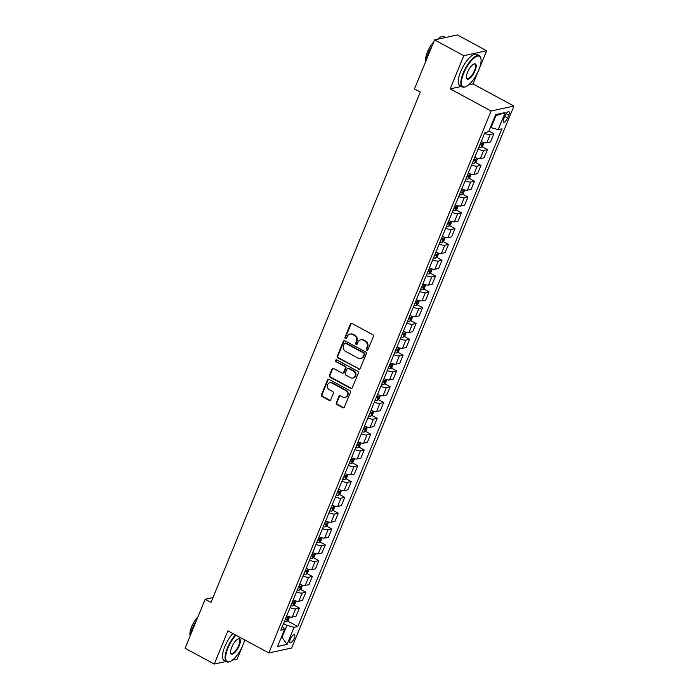 <?xml version="1.0" encoding="UTF-8"?>
<svg xmlns="http://www.w3.org/2000/svg" width="699" height="699" viewBox="0 0 699 699"><rect width="100%" height="100%" fill="white"/><g stroke="black" fill="none" stroke-linecap="round" stroke-linejoin="round"><path stroke-width="1.05" d="M366.783 350.129A0.979 0.874 -102.2 0 0 367.945 349.701L373.353 336.507A1.398 1.249 -102.2 0 0 372.716 334.646L352.06 323.488A1.398 1.249 -102.2 0 0 350.409 324.109L344.991 337.294A0.979 0.874 -102.2 0 0 346.005 338.683A0.979 0.874 -102.2 0 0 346.599 338.167L347.298 336.455A4.456 3.993 -102.2 0 1 350.033 334.078A4.456 3.993 -102.2 0 1 352.602 334.471L354.323 335.398A4.456 3.993 -102.2 0 1 356.368 341.357L355.669 343.06A0.979 0.874 -102.2 0 0 356.673 344.45A0.979 0.874 -102.2 0 0 357.276 343.934L357.975 342.222A4.456 3.993 -102.2 0 1 360.701 339.845A4.456 3.993 -102.2 0 1 363.27 340.238L364.992 341.164A4.456 3.993 -102.2 0 1 367.036 347.123L366.337 348.827A0.979 0.874 -102.2 0 0 366.783 350.129M360.701 339.845L361.322 339.714A4.456 3.993 -102.2 0 1 363.891 340.098L365.612 341.033A4.456 3.993 -102.2 0 1 367.657 346.992L366.958 348.696A0.979 0.874 -102.2 0 0 367.639 350.085M351.58 323.34A1.398 1.249 -102.2 0 0 351.02 323.969L345.612 337.163A0.979 0.874 -102.2 0 0 346.302 338.552M350.033 334.078L350.645 333.947A4.456 3.993 -102.2 0 1 353.222 334.332L354.943 335.267A4.456 3.993 -102.2 0 1 356.988 341.226L356.28 342.929A0.979 0.874 -102.2 0 0 356.971 344.319M294.262 638.239A4.543 1.599 118.4 0 0 294.454 634.666A4.543 1.599 118.4 0 0 290.312 639.087A4.543 1.599 118.4 0 0 290.129 642.661A4.543 1.599 118.4 0 0 294.262 638.239M336.315 402.711A1.398 1.249 -102.2 0 0 336.953 404.572L342.755 407.709A1.398 1.249 -102.2 0 0 344.406 407.089L350.417 392.436A1.398 1.249 -102.2 0 0 349.78 390.575L329.124 379.417A1.398 1.249 -102.2 0 0 327.464 380.038L321.461 394.682A1.398 1.249 -102.2 0 0 322.099 396.543L329.098 400.326A1.398 1.249 -102.2 0 0 330.749 399.706L333.327 393.441A1.398 1.249 -102.2 0 0 332.689 391.58L329.212 389.701A3.731 3.338 -102.2 0 1 331.938 383.061L345.533 390.409A3.731 3.338 -102.2 0 1 344.965 397.373A3.731 3.338 -102.2 0 1 342.816 397.049L340.544 395.826A1.398 1.249 -102.2 0 0 338.893 396.447L336.315 402.711L336.935 402.58A1.398 1.249 -102.2 0 0 337.573 404.441L343.366 407.569A1.398 1.249 -102.2 0 0 343.856 407.718M227.909 630.847L214.287 664.05L185.069 648.261L205.165 599.244L211.011 602.407L420.317 92.058L414.472 88.895L434.577 39.887L463.804 55.675L450.182 88.878L491.1 110.992L268.827 652.962L227.909 630.847M358.587 369.098A1.398 1.249 -102.2 0 0 360.247 368.478L366.25 353.825A1.398 1.249 -102.2 0 0 365.612 351.964L344.957 340.806A1.398 1.249 -102.2 0 0 343.305 341.427L337.294 356.071A1.398 1.249 -102.2 0 0 337.932 357.932L359.207 368.967A1.398 1.249 -102.2 0 0 359.688 369.107M358.334 373.126L352.322 387.779A1.398 1.249 -102.2 0 1 350.671 388.399L330.015 377.242A1.398 1.249 -102.2 0 1 329.378 375.38L331.946 369.107A1.398 1.249 -102.2 0 1 333.606 368.487L341.977 373.013A1.398 1.249 -102.2 0 0 343.637 372.392L345.341 368.233A1.398 1.249 -102.2 0 0 344.703 366.372L335.983 361.663A0.979 0.874 -102.2 0 1 336.7 359.924L357.696 371.265A1.398 1.249 -102.2 0 1 358.334 373.126M504.923 115.955L503.787 118.734A4.404 1.555 118.4 0 0 503.603 122.194A4.404 1.555 118.4 0 0 507.614 117.913L508.75 115.125A4.404 1.555 118.4 0 0 508.933 111.665A4.404 1.555 118.4 0 0 504.923 115.955M491.1 110.992L513.931 106.056L291.658 648.017L268.827 652.962M505.194 112.556L498.195 129.63L491.048 127.637L495.975 115.615L505.194 112.556L495.687 114.61L488.688 131.683L484.957 132.487L280.832 630.192L284.563 629.38L282.396 626.374M287.446 620.922L297.8 626.522L501.926 128.817L498.195 129.63M297.8 626.522L294.069 627.326L287.071 644.399L277.564 646.461L284.563 629.38M479.331 68.563L486.635 50.739L463.804 55.675M486.635 50.739L457.408 34.95L434.577 39.887M214.287 664.05L226.1 661.499M232.418 660.127L237.127 659.113L242.439 646.147M243.567 643.412L244.938 640.057M468.671 84.885L473.022 83.941L478.203 71.298M473.022 83.941L513.931 106.056M213.003 597.549L205.165 599.244M495.975 115.615L495.207 115.781M491.048 127.637L490.471 127.323M281.426 637.042L281.994 637.348L286.922 625.334L283.567 623.517M281.234 637.514L281.994 637.348L287.071 644.399M488.942 131.071L493.905 133.754L490.174 134.566A5.679 1.538 -157.7 0 1 484.608 133.334M481.235 141.556A5.679 1.538 -157.7 0 0 486.801 142.788L490.532 141.976L493.905 133.754M481.969 146.624L487.421 149.569L483.682 150.372A5.679 1.538 -157.7 0 1 478.125 149.14M474.752 157.362A5.679 1.538 -157.7 0 0 480.318 158.594L484.049 157.791L487.421 149.569M475.486 162.43L480.938 165.375L477.199 166.187A5.679 1.538 -157.7 0 1 471.642 164.955M468.269 173.177A5.679 1.538 -157.7 0 0 473.826 174.4L477.566 173.597L480.938 165.375M469.003 178.245L474.455 181.19L470.715 181.993A5.679 1.538 -157.7 0 1 465.158 180.761M461.786 188.983A5.679 1.538 -157.7 0 0 467.343 190.215L471.082 189.403L474.455 181.19M462.52 194.051L467.963 196.996L464.232 197.8A5.679 1.538 -157.7 0 1 458.675 196.576M455.302 204.79A5.679 1.538 -157.7 0 0 460.859 206.022L464.599 205.218L467.963 196.996M456.036 209.857L461.48 212.802L457.749 213.614A5.679 1.538 -157.7 0 1 452.192 212.382M448.819 220.604A5.679 1.538 -157.7 0 0 454.376 221.836L458.107 221.024L461.48 212.802M449.544 225.672L454.997 228.617L451.266 229.421A5.679 1.538 -157.7 0 1 445.7 228.189M442.336 236.411A5.679 1.538 -157.7 0 0 447.893 237.643L451.624 236.839L454.997 228.617M443.061 241.478L448.513 244.423L444.782 245.235A5.679 1.538 -157.7 0 1 439.217 244.003M435.844 252.225A5.679 1.538 -157.7 0 0 441.41 253.457L445.141 252.645L448.513 244.423M436.578 257.293L442.03 260.238L438.299 261.042A5.679 1.538 -157.7 0 1 432.733 259.81M429.361 268.032A5.679 1.538 -157.7 0 0 434.927 269.264L438.657 268.46L442.03 260.238M430.095 273.099L435.547 276.044L431.816 276.856A5.679 1.538 -157.7 0 1 426.25 275.624M422.878 283.846A5.679 1.538 -157.7 0 0 428.443 285.078L432.174 284.266L435.547 276.044M423.611 288.914L429.064 291.859L425.324 292.663A5.679 1.538 -157.7 0 1 419.767 291.431M416.394 299.653A5.679 1.538 -157.7 0 0 421.96 300.885L425.691 300.081L429.064 291.859M417.128 304.72L422.58 307.665L418.841 308.477A5.679 1.538 -157.7 0 1 413.284 307.245M409.911 315.467A5.679 1.538 -157.7 0 0 415.468 316.691L419.208 315.887L422.58 307.665M410.645 320.535L416.097 323.48L412.358 324.284A5.679 1.538 -157.7 0 1 406.801 323.052M403.428 331.274A5.679 1.538 -157.7 0 0 408.985 332.506L412.725 331.702L416.097 323.48M404.162 336.341L409.605 339.286L405.874 340.09A5.679 1.538 -157.7 0 1 400.317 338.866M396.945 347.088A5.679 1.538 -157.7 0 0 402.502 348.312L406.241 347.508L409.605 339.286M397.679 352.147L403.122 355.101L399.391 355.905A5.679 1.538 -157.7 0 1 393.834 354.673M390.461 362.895A5.679 1.538 -157.7 0 0 396.018 364.127L399.749 363.314L403.122 355.101M391.187 367.962L396.639 370.907L392.908 371.711A5.679 1.538 -157.7 0 1 387.342 370.479M383.978 378.701A5.679 1.538 -157.7 0 0 389.535 379.933L393.266 379.129L396.639 370.907M384.703 383.768L390.156 386.713L386.425 387.526A5.679 1.538 -157.7 0 1 380.859 386.294M377.486 394.516A5.679 1.538 -157.7 0 0 383.052 395.748L386.783 394.935L390.156 386.713M378.22 399.583L383.672 402.528L379.941 403.332A5.679 1.538 -157.7 0 1 374.376 402.1M371.003 410.322A5.679 1.538 -157.7 0 0 376.569 411.554L380.3 410.75L383.672 402.528M371.737 415.389L377.189 418.334L373.458 419.147A5.679 1.538 -157.7 0 1 367.892 417.915M364.52 426.137A5.679 1.538 -157.7 0 0 370.086 427.369L373.816 426.556L377.189 418.334M365.254 431.204L370.706 434.149L366.966 434.953A5.679 1.538 -157.7 0 1 361.409 433.721M358.037 441.943A5.679 1.538 -157.7 0 0 363.602 443.175L367.333 442.371L370.706 434.149M358.77 447.011L364.223 449.955L360.483 450.768A5.679 1.538 -157.7 0 1 354.926 449.536M351.553 457.758A5.679 1.538 -157.7 0 0 357.11 458.981L360.85 458.177L364.223 449.955M352.287 462.825L357.739 465.77L354 466.574A5.679 1.538 -157.7 0 1 348.443 465.342M345.07 473.564A5.679 1.538 -157.7 0 0 350.627 474.796L354.367 473.992L357.739 465.77M345.804 478.632L351.248 481.576L347.517 482.38A5.679 1.538 -157.7 0 1 341.96 481.157M338.587 489.379A5.679 1.538 -157.7 0 0 344.144 490.602L347.884 489.798L351.248 481.576M339.321 494.438L344.764 497.391L341.033 498.195A5.679 1.538 -157.7 0 1 335.476 496.963M332.104 505.185A5.679 1.538 -157.7 0 0 337.661 506.417L341.392 505.604L344.764 497.391M332.829 510.253L338.281 513.197L334.55 514.001A5.679 1.538 -157.7 0 1 328.984 512.778M325.62 520.991A5.679 1.538 -157.7 0 0 331.177 522.223L334.908 521.419L338.281 513.197M326.346 526.059L331.798 529.003L328.067 529.816A5.679 1.538 -157.7 0 1 322.501 528.584M319.128 536.806A5.679 1.538 -157.7 0 0 324.694 538.038L328.425 537.225L331.798 529.003M319.862 541.874L325.315 544.818L321.584 545.622A5.679 1.538 -157.7 0 1 316.018 544.39M312.645 552.612A5.679 1.538 -157.7 0 0 318.211 553.844L321.942 553.04L325.315 544.818M313.379 557.68L318.831 560.624L315.1 561.437A5.679 1.538 -157.7 0 1 309.535 560.205M306.162 568.427A5.679 1.538 -157.7 0 0 311.728 569.659L315.459 568.846L318.831 560.624M306.896 573.495L312.348 576.439L308.608 577.243A5.679 1.538 -157.7 0 1 303.051 576.011M299.679 584.233A5.679 1.538 -157.7 0 0 305.245 585.465L308.975 584.661L312.348 576.439M300.413 589.301L305.865 592.245L302.125 593.058A5.679 1.538 -157.7 0 1 296.568 591.826M293.196 600.048A5.679 1.538 -157.7 0 0 298.753 601.28L302.492 600.467L305.865 592.245M293.929 605.116L299.382 608.06L295.642 608.864A5.679 1.538 -157.7 0 1 290.085 607.632M286.712 615.854A5.679 1.538 -157.7 0 0 292.269 617.086L296.009 616.282L299.382 608.06M286.922 625.334L294.069 627.326M450.182 88.878L461.48 86.44M344.476 340.658A1.398 1.249 -102.2 0 0 343.917 341.295L337.914 355.94A1.398 1.249 -102.2 0 0 338.552 357.801L359.207 368.967M364.083 354.323A0.979 0.874 -102.2 0 0 363.637 353.021L345.507 343.226A0.979 0.874 -102.2 0 0 344.345 343.655L343.611 345.455A4.456 3.993 -102.2 0 0 345.656 351.414L358.045 358.115A4.456 3.993 -102.2 0 0 360.614 358.5A4.456 3.993 -102.2 0 0 363.349 356.123L364.703 354.192A0.979 0.874 -102.2 0 0 364.258 352.89L363.637 353.021M344.948 343.139L345.559 343.008A0.979 0.874 -102.2 0 1 346.127 343.087L364.258 352.89M360.614 358.5L361.234 358.369A4.456 3.993 -102.2 0 0 363.961 355.992L363.349 356.123M364.703 354.192L363.961 355.992M333.117 368.347A1.398 1.249 -102.2 0 0 332.567 368.976L329.989 375.249A1.398 1.249 -102.2 0 0 330.636 377.111L351.282 388.268A1.398 1.249 -102.2 0 0 351.772 388.408M342.781 373.135L343.401 373.004A1.398 1.249 -102.2 0 0 344.257 372.261L345.961 368.102A1.398 1.249 -102.2 0 0 345.323 366.241L335.983 361.663M336.455 359.836A0.979 0.874 -102.2 0 0 336.603 361.523M350.671 377.713A3.731 3.338 -102.2 0 0 355.38 374.891A3.731 3.338 -102.2 0 0 353.397 371.073L348.609 368.478A1.398 1.249 -102.2 0 0 346.949 369.098L345.245 373.257A1.398 1.249 -102.2 0 0 345.883 375.127L350.671 377.713M352.82 378.037L353.441 377.906A3.731 3.338 -102.2 0 0 354.017 370.933L353.397 371.073M347.805 368.356L348.417 368.224A1.398 1.249 -102.2 0 1 349.22 368.347L354.017 370.933M340.063 395.678A1.398 1.249 -102.2 0 0 339.504 396.307L336.935 402.58M344.965 397.373L345.577 397.242A3.731 3.338 -102.2 0 0 346.154 390.269L345.533 390.409M329.788 382.737L330.409 382.598A3.731 3.338 -102.2 0 1 332.558 382.921L346.154 390.269M328.635 379.269A1.398 1.249 -102.2 0 0 328.084 379.898L322.073 394.551A1.398 1.249 -102.2 0 0 322.711 396.412L329.71 400.195A1.398 1.249 -102.2 0 0 330.199 400.335M484.154 142.544L482.764 145.925L481.008 147.454A3.766 1.022 -157.7 0 1 478.92 147.192M479.907 144.789A3.766 1.022 22.3 0 0 481.393 145.077L482.013 143.557A3.766 1.022 -157.7 0 1 480.528 143.269M477.67 158.358L476.281 161.731L474.525 163.269A3.766 1.022 -157.7 0 1 472.437 163.007M473.424 160.604A3.766 1.022 22.3 0 0 474.909 160.884L475.53 159.363A3.766 1.022 -157.7 0 1 474.044 159.084M471.187 174.165L469.798 177.546L468.042 179.075A3.766 1.022 -157.7 0 1 465.953 178.813M466.941 176.41A3.766 1.022 22.3 0 0 468.426 176.698L469.046 175.178A3.766 1.022 -157.7 0 1 467.561 174.89M464.695 189.971L463.315 193.352L461.558 194.89A3.766 1.022 -157.7 0 1 459.47 194.619M460.458 192.216A3.766 1.022 22.3 0 0 461.934 192.505L462.563 190.984A3.766 1.022 -157.7 0 1 461.078 190.705M478.798 69.917A17.326 6.108 118.4 0 0 480.921 58.524A17.326 6.108 118.4 0 0 473.739 58.323A17.326 6.108 118.4 0 0 463.743 73.177A17.326 6.108 118.4 0 0 465.665 86.763A17.326 6.108 118.4 0 0 478.798 69.917M465.429 86.842A17.755 6.265 -61.6 0 1 465.176 86.947A17.755 6.265 -61.6 0 1 462.476 86.973A17.755 6.265 -61.6 0 1 463.201 73.028A17.755 6.265 -61.6 0 1 479.357 55.745A17.755 6.265 -61.6 0 1 480.807 58.017A17.755 6.265 -61.6 0 1 480.86 58.279M475.032 70.739A8.659 3.058 -61.6 0 1 470.034 78.157A8.659 3.058 -61.6 0 1 466.443 78.061A8.659 3.058 -61.6 0 1 467.5 72.364A8.659 3.058 -61.6 0 1 474.071 63.941A8.659 3.058 -61.6 0 1 475.032 70.739M466.39 77.79A8.239 2.91 118.4 0 0 467.002 78.603A8.239 2.91 118.4 0 0 474.499 70.582A8.239 2.91 118.4 0 0 474.831 64.116A8.239 2.91 118.4 0 0 473.817 64.046M425.708 61.512A17.755 6.265 -61.6 0 1 427.902 53.954A17.755 6.265 -61.6 0 1 432.087 45.959M437.565 39.24A17.755 6.265 -61.6 0 1 444.048 36.663L445.604 37.501M425.848 60.638A12.783 4.509 -61.6 0 1 427.369 52.032A12.783 4.509 -61.6 0 1 433.677 42.071M462.476 86.973L459.907 85.584A17.755 6.265 -61.6 0 1 460.632 71.639A17.755 6.265 -61.6 0 1 476.788 54.356L479.357 55.745M235.921 635.181A17.326 6.108 118.4 0 0 227.97 648.034A17.326 6.108 118.4 0 0 229.901 661.612A17.326 6.108 118.4 0 0 243.034 644.775A17.326 6.108 118.4 0 0 244.667 639.908M229.665 661.7A17.755 6.265 -61.6 0 1 229.412 661.796A17.755 6.265 -61.6 0 1 226.712 661.831A17.755 6.265 -61.6 0 1 227.437 647.877A17.755 6.265 -61.6 0 1 235.406 634.902M239.268 645.588A8.659 3.058 -61.6 0 1 234.27 653.015A8.659 3.058 -61.6 0 1 230.679 652.91A8.659 3.058 -61.6 0 1 231.736 647.213A8.659 3.058 -61.6 0 1 238.307 638.799A8.659 3.058 -61.6 0 1 239.268 645.588M230.626 652.639A8.239 2.91 118.4 0 0 231.238 653.46A8.239 2.91 118.4 0 0 238.735 645.439A8.239 2.91 118.4 0 0 239.067 638.965A8.239 2.91 118.4 0 0 238.053 638.903M189.945 636.37A17.755 6.265 -61.6 0 1 192.138 628.803A17.755 6.265 -61.6 0 1 196.323 620.808M190.084 635.487A12.783 4.509 -61.6 0 1 191.605 626.881A12.783 4.509 -61.6 0 1 197.913 616.929M226.712 661.831L224.143 660.441A17.755 6.265 -61.6 0 1 224.868 646.488A17.755 6.265 -61.6 0 1 232.837 633.512M458.212 205.786L456.831 209.167L455.075 210.696A3.766 1.022 -157.7 0 1 452.987 210.434M453.974 208.031A3.766 1.022 22.3 0 0 455.451 208.311L456.08 206.799A3.766 1.022 -157.7 0 1 454.595 206.511M451.729 221.592L450.348 224.973L448.592 226.502A3.766 1.022 -157.7 0 1 446.504 226.24M447.491 223.837A3.766 1.022 22.3 0 0 448.968 224.126L449.597 222.605A3.766 1.022 -157.7 0 1 448.111 222.326M445.246 237.407L443.865 240.788L442.109 242.317A3.766 1.022 -157.7 0 1 440.021 242.055M441.008 239.652A3.766 1.022 22.3 0 0 442.484 239.932L443.105 238.42A3.766 1.022 -157.7 0 1 441.628 238.132M438.762 253.213L437.373 256.594L435.626 258.123A3.766 1.022 -157.7 0 1 433.537 257.861M434.516 255.458A3.766 1.022 22.3 0 0 436.001 255.747L436.622 254.226A3.766 1.022 -157.7 0 1 435.145 253.947M432.279 269.028L430.89 272.4L429.142 273.938A3.766 1.022 -157.7 0 1 427.054 273.676M428.033 271.273A3.766 1.022 22.3 0 0 429.518 271.553L430.138 270.041A3.766 1.022 -157.7 0 1 428.662 269.753M425.796 284.834L424.407 288.215L422.65 289.744A3.766 1.022 -157.7 0 1 420.562 289.482M421.549 287.079A3.766 1.022 22.3 0 0 423.035 287.368L423.655 285.847A3.766 1.022 -157.7 0 1 422.179 285.559M419.313 300.649L417.923 304.021L416.167 305.559A3.766 1.022 -157.7 0 1 414.079 305.297M415.066 302.894A3.766 1.022 22.3 0 0 416.552 303.174L417.172 301.653A3.766 1.022 -157.7 0 1 415.687 301.374M412.829 316.455L411.44 319.836L409.684 321.365A3.766 1.022 -157.7 0 1 407.596 321.103M408.583 318.7A3.766 1.022 22.3 0 0 410.068 318.989L410.689 317.468A3.766 1.022 -157.7 0 1 409.203 317.18M406.337 332.27L404.957 335.642L403.201 337.18A3.766 1.022 -157.7 0 1 401.112 336.918M402.1 334.506A3.766 1.022 22.3 0 0 403.585 334.795L404.205 333.274A3.766 1.022 -157.7 0 1 402.72 332.995M399.854 348.076L398.474 351.457L396.717 352.986A3.766 1.022 -157.7 0 1 394.629 352.724M395.617 350.321A3.766 1.022 22.3 0 0 397.093 350.61L397.722 349.089A3.766 1.022 -157.7 0 1 396.237 348.801M393.371 363.882L391.99 367.263L390.234 368.792A3.766 1.022 -157.7 0 1 388.146 368.53M389.133 366.127A3.766 1.022 22.3 0 0 390.61 366.416L391.239 364.895A3.766 1.022 -157.7 0 1 389.754 364.616M386.888 379.697L385.507 383.078L383.751 384.607A3.766 1.022 -157.7 0 1 381.663 384.345M382.65 381.942A3.766 1.022 22.3 0 0 384.127 382.222L384.747 380.71A3.766 1.022 -157.7 0 1 383.27 380.422M380.405 395.503L379.015 398.884L377.268 400.413A3.766 1.022 -157.7 0 1 375.18 400.151M376.167 397.748A3.766 1.022 22.3 0 0 377.643 398.037L378.264 396.516A3.766 1.022 -157.7 0 1 376.787 396.237M373.921 411.318L372.532 414.699L370.785 416.228A3.766 1.022 -157.7 0 1 368.696 415.966M369.675 413.563A3.766 1.022 22.3 0 0 371.16 413.843L371.781 412.331A3.766 1.022 -157.7 0 1 370.304 412.043M367.438 427.124L366.049 430.505L364.301 432.034A3.766 1.022 -157.7 0 1 362.204 431.772M363.192 429.369A3.766 1.022 22.3 0 0 364.677 429.658L365.297 428.137A3.766 1.022 -157.7 0 1 363.821 427.849M360.955 442.939L359.566 446.312L357.809 447.849A3.766 1.022 -157.7 0 1 355.721 447.587M356.708 445.184A3.766 1.022 22.3 0 0 358.194 445.464L358.814 443.944A3.766 1.022 -157.7 0 1 357.329 443.664M354.472 458.745L353.082 462.126L351.326 463.655A3.766 1.022 -157.7 0 1 349.238 463.393M350.225 460.991A3.766 1.022 22.3 0 0 351.711 461.279L352.331 459.759A3.766 1.022 -157.7 0 1 350.846 459.47M347.988 474.56L346.599 477.933L344.843 479.47A3.766 1.022 -157.7 0 1 342.755 479.208M343.742 476.805A3.766 1.022 22.3 0 0 345.227 477.085L345.848 475.565A3.766 1.022 -157.7 0 1 344.362 475.285M341.496 490.366L340.116 493.747L338.36 495.276A3.766 1.022 -157.7 0 1 336.271 495.014M337.259 492.612A3.766 1.022 22.3 0 0 338.735 492.9L339.364 491.38A3.766 1.022 -157.7 0 1 337.879 491.091M335.013 506.172L333.633 509.554L331.876 511.083A3.766 1.022 -157.7 0 1 329.788 510.82M330.776 508.418A3.766 1.022 22.3 0 0 332.252 508.706L332.881 507.186A3.766 1.022 -157.7 0 1 331.396 506.906M328.53 521.987L327.149 525.368L325.393 526.897A3.766 1.022 -157.7 0 1 323.305 526.635M324.292 524.233A3.766 1.022 22.3 0 0 325.769 524.512L326.389 523.001A3.766 1.022 -157.7 0 1 324.913 522.712M322.047 537.793L320.658 541.175L318.91 542.704A3.766 1.022 -157.7 0 1 316.822 542.441M317.809 540.039A3.766 1.022 22.3 0 0 319.286 540.327L319.906 538.807A3.766 1.022 -157.7 0 1 318.429 538.527M315.564 553.608L314.174 556.989L312.427 558.518A3.766 1.022 -157.7 0 1 310.339 558.256M311.317 555.854A3.766 1.022 22.3 0 0 312.803 556.133L313.423 554.622A3.766 1.022 -157.7 0 1 311.946 554.333M309.08 569.414L307.691 572.796L305.944 574.325A3.766 1.022 -157.7 0 1 303.855 574.062M304.834 571.66A3.766 1.022 22.3 0 0 306.319 571.948L306.94 570.428A3.766 1.022 -157.7 0 1 305.463 570.139M302.597 585.229L301.208 588.602L299.452 590.139A3.766 1.022 -157.7 0 1 297.363 589.877M298.351 587.475A3.766 1.022 22.3 0 0 299.836 587.754L300.456 586.243A3.766 1.022 -157.7 0 1 298.971 585.954M296.114 601.035L294.725 604.417L292.968 605.946A3.766 1.022 -157.7 0 1 290.88 605.684M291.867 603.281A3.766 1.022 22.3 0 0 293.353 603.569L293.973 602.049A3.766 1.022 -157.7 0 1 292.488 601.76M289.631 616.85L288.241 620.223L286.485 621.761A3.766 1.022 -157.7 0 1 284.397 621.498M285.384 619.096A3.766 1.022 22.3 0 0 286.87 619.375L287.49 617.855A3.766 1.022 -157.7 0 1 286.005 617.575M486.801 142.788L490.174 134.566M480.318 158.594L483.682 150.372M473.826 174.4L477.199 166.187M467.343 190.215L470.715 181.993M460.859 206.022L464.232 197.8M454.376 221.836L457.749 213.614M447.893 237.643L451.266 229.421M441.41 253.457L444.782 245.235M434.927 269.264L438.299 261.042M428.443 285.078L431.816 276.856M421.96 300.885L425.324 292.663M415.468 316.691L418.841 308.477M408.985 332.506L412.358 324.284M402.502 348.312L405.874 340.09M396.018 364.127L399.391 355.905M389.535 379.933L392.908 371.711M383.052 395.748L386.425 387.526M376.569 411.554L379.941 403.332M370.086 427.369L373.458 419.147M363.602 443.175L366.966 434.953M357.11 458.981L360.483 450.768M350.627 474.796L354 466.574M344.144 490.602L347.517 482.38M337.661 506.417L341.033 498.195M331.177 522.223L334.55 514.001M324.694 538.038L328.067 529.816M318.211 553.844L321.584 545.622M311.728 569.659L315.1 561.437M305.245 585.465L308.608 577.243M298.753 601.28L302.125 593.058M292.269 617.086L295.642 608.864M506.137 113.71L508.75 115.125M504.757 116.366L507.614 117.913M367.657 346.992L367.036 347.123M365.612 341.033L364.992 341.164M363.891 340.098L363.27 340.238M356.28 342.929L355.669 343.06M356.988 341.226L356.368 341.357M354.943 335.267L354.323 335.398M353.222 334.332L352.602 334.471M345.612 337.163L344.991 337.294M351.02 323.969L350.409 324.109M366.958 348.696L366.337 348.827M338.552 357.801L337.932 357.932M337.914 355.94L337.294 356.071M343.917 341.295L343.305 341.427M346.127 343.087L345.507 343.226M351.282 388.268L350.671 388.399M330.636 377.111L330.015 377.242M329.989 375.249L329.378 375.38M332.567 368.976L331.946 369.107M344.257 372.261L343.637 372.392M345.961 368.102L345.341 368.233M345.323 366.241L344.703 366.372M349.22 368.347L348.609 368.478M339.504 396.307L338.893 396.447M332.558 382.921L331.938 383.061M329.71 400.195L329.098 400.326M322.711 396.412L322.099 396.543M322.073 394.551L321.461 394.682M328.084 379.898L327.464 380.038M343.366 407.569L342.755 407.709M337.573 404.441L336.953 404.572M481.061 147.419L483.166 142.273M480.082 144.37L481.393 145.077M474.569 163.225L476.683 158.079M473.599 160.176L474.909 160.884M468.085 179.04L470.2 173.894M467.115 175.991L468.426 176.698M461.602 194.846L463.717 189.7M460.632 191.797L461.934 192.505M455.119 210.661L457.233 205.506M454.149 207.612L455.451 208.311M448.636 226.467L450.75 221.321M447.666 223.418L448.968 224.126M442.152 242.282L444.267 237.127M441.174 239.224L442.484 239.932M435.669 258.088L437.775 252.942M434.691 255.039L436.001 255.747M429.186 273.894L431.292 268.748M428.207 270.845L429.518 271.553M422.703 289.709L424.809 284.563M421.724 286.66L423.035 287.368M416.211 305.515L418.325 300.369M415.241 302.466L416.552 303.174M409.728 321.33L411.842 316.184M408.758 318.281L410.068 318.989M403.244 337.136L405.359 331.99M402.274 334.087L403.585 334.795M396.761 352.951L398.876 347.796M395.791 349.902L397.093 350.61M390.278 368.757L392.392 363.611M389.308 365.708L390.61 366.416M383.795 384.572L385.909 379.417M382.816 381.514L384.127 382.222M377.311 400.378L379.417 395.232M376.333 397.329L377.643 398.037M370.828 416.185L372.934 411.038M369.85 413.135L371.16 413.843M364.345 431.999L366.451 426.853M363.366 428.95L364.677 429.658M357.853 447.806L359.968 442.659M356.883 444.756L358.194 445.464M351.37 463.62L353.484 458.474M350.4 460.571L351.711 461.279M344.887 479.427L347.001 474.28M343.917 476.377L345.227 477.085M338.403 495.241L340.518 490.086M337.434 492.192L338.735 492.9M331.92 511.048L334.035 505.901M330.95 507.998L332.252 508.706M325.437 526.863L327.551 521.707M324.458 523.813L325.769 524.512M318.954 542.669L321.059 537.522M317.975 539.619L319.286 540.327M312.47 558.475L314.576 553.328M311.492 555.425L312.803 556.133M305.987 574.29L308.093 569.143M305.009 571.24L306.319 571.948M299.504 590.096L301.61 584.949M298.525 587.046L299.836 587.754M293.012 605.911L295.127 600.764M292.042 602.861L293.353 603.569M286.529 621.717L288.643 616.57M285.559 618.667L286.87 619.375M480.921 58.524L480.807 58.017M465.665 86.763L465.176 86.947M229.901 661.612L229.412 661.796"/></g></svg>
